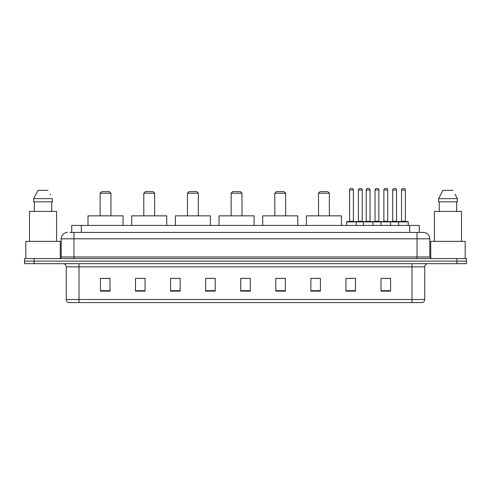 <?xml version="1.0" encoding="UTF-8"?>
<svg xmlns="http://www.w3.org/2000/svg" width="491" height="491" viewBox="0 0 491 491"><rect width="100%" height="100%" fill="white"/><g stroke="black" fill="none" stroke-linecap="round" stroke-linejoin="round"><path stroke-width="0.74" d="M69.826 232.427L73.969 232.427L69.826 232.427L71.741 232.427L71.741 225.412L419.259 225.412L419.259 232.427M67.592 232.427A6.377 6.377 0 0 0 61.215 238.804L61.215 256.977A1.596 1.596 0 0 1 59.62 258.573M429.785 238.804L73.969 238.804L73.969 232.427L423.408 232.427A6.377 6.377 0 0 1 429.785 238.804L429.785 256.977L431.38 258.573M34.112 258.573L24.55 258.573L24.55 261.12L34.112 261.12L24.55 261.12L24.55 263.673L34.112 263.673L34.112 261.12L456.888 261.12L34.112 261.12L34.112 258.573L456.888 258.573L456.888 261.12L466.45 261.12L456.888 261.12L456.888 263.673L34.112 263.673M466.45 258.573L466.45 261.12L466.45 258.573L456.888 258.573M423.31 232.427L421.174 232.427M422.291 302.573L68.709 302.573M68.55 302.573A3.185 3.185 0 0 1 66.254 299.51L79.008 299.51L79.008 302.573L411.992 302.573L411.992 299.51L424.746 299.51L424.746 266.865A3.185 3.185 0 0 1 427.937 263.673M66.254 299.51L66.254 266.865C66.064 264.925 65.002 263.863 63.063 263.673M390.566 291.126L390.566 278.372L381.004 278.372L381.004 291.126L390.566 291.126M355.496 291.126L355.496 278.372L345.934 278.372L345.934 291.126L355.496 291.126M320.427 291.126L320.427 278.372L310.858 278.372L310.858 291.126L320.427 291.126M285.357 291.126L285.357 278.372L275.789 278.372L275.789 291.126L285.357 291.126M109.996 291.126L109.996 278.372L100.434 278.372L100.434 291.126L109.996 291.126M145.066 291.126L145.066 278.372L135.504 278.372L135.504 291.126L145.066 291.126M180.142 291.126L180.142 278.372L170.573 278.372L170.573 291.126L180.142 291.126M215.211 291.126L215.211 278.372L205.643 278.372L205.643 291.126L215.211 291.126M250.281 291.126L250.281 278.372L240.719 278.372L240.719 291.126L250.281 291.126M466.45 263.673L466.45 261.12L466.45 263.673L456.888 263.673M411.992 302.573L422.199 302.573M312.454 278.434L320.427 278.434M349.089 278.434L353.87 278.434M383.397 278.434L388.178 278.434M215.211 278.372L205.643 278.434L215.211 278.372M180.142 278.372L170.573 278.434L180.142 278.372M137.738 278.434L145.066 278.434M240.719 278.434L248.053 278.434M109.996 278.434L100.434 278.434M285.357 278.434L275.789 278.434M60.258 258.438L60.258 241.357L25.827 241.357L25.827 258.573M56.594 241.357L56.594 211.388L29.491 211.388L29.491 241.357M51.739 201.819L51.739 211.388L51.739 201.819M33.652 198.634L38.065 190.342L33.652 198.634L33.652 201.819L52.433 201.819L52.433 198.634L33.652 198.634M50.42 194.694L50.168 194.215M34.345 201.819L34.345 211.388M48.02 190.342L38.065 190.342M100.115 193.215L110.954 193.215L109.358 191.619L101.705 191.619L100.115 193.215L100.115 215.85M110.954 193.215L110.954 215.85M123.069 225.412L123.069 215.85L87.999 215.85L87.999 225.412M143.795 193.215L154.634 193.215L153.039 191.619L145.385 191.619L143.795 193.215L143.795 215.85M154.634 193.215L154.634 215.85M166.75 225.412L166.75 215.85L131.68 215.85L131.68 225.412M187.47 193.215L198.315 193.215L196.719 191.619L189.066 191.619L187.47 193.215L187.47 215.85M198.315 193.215L198.315 215.85M210.43 225.412L210.43 215.85L175.355 215.85L175.355 225.412M231.151 193.215L241.995 193.215L240.4 191.619L232.746 191.619L231.151 193.215L231.151 215.85M241.995 193.215L241.995 215.85M254.111 225.412L254.111 215.85L219.035 215.85L219.035 225.412M274.831 193.215L285.67 193.215L284.08 191.619L276.427 191.619L274.831 193.215L274.831 215.85M285.67 193.215L285.67 215.85M297.785 225.412L297.785 215.85L262.716 215.85L262.716 225.412M318.512 193.215L329.351 193.215L327.761 191.619L320.107 191.619L318.512 193.215L318.512 215.85M329.351 193.215L329.351 215.85M341.466 225.412L341.466 215.85L306.396 215.85L306.396 225.412M465.173 258.573L465.173 241.357L430.742 241.357L430.742 258.438M461.509 241.357L461.509 211.388L434.406 211.388L434.406 241.357M455.335 194.694L457.348 198.634L438.567 198.634L442.98 190.342L438.567 198.634L438.567 201.819L457.348 201.819L457.348 198.634L457.348 201.819M457.348 198.634L455.083 194.215M439.261 201.819L439.261 211.388M456.655 211.388L456.655 201.819M452.935 190.342L442.98 190.342M398.667 225.412L398.667 221.907A0.319 0.319 0 0 1 398.987 221.588L407.911 221.588A0.319 0.319 0 0 1 408.23 221.907L346.695 221.907A0.319 0.319 0 0 1 347.014 221.588L355.944 221.588A0.319 0.319 0 0 1 356.263 221.907L356.263 225.412M353.391 190.023L349.567 190.023A1.596 1.596 0 0 1 351.163 188.427L351.795 188.427A1.596 1.596 0 0 1 353.391 190.023L353.391 221.269A0.319 0.319 0 0 0 353.71 221.588M349.567 190.023L349.567 221.269A0.319 0.319 0 0 1 349.248 221.588M346.695 221.907L346.695 225.412M363.34 225.412L363.34 221.907A0.319 0.319 0 0 1 363.659 221.588L372.583 221.588A0.319 0.319 0 0 1 372.902 221.907L372.902 225.412M370.036 190.023L366.212 190.023A1.596 1.596 0 0 1 367.802 188.427L368.44 188.427A1.596 1.596 0 0 1 370.036 190.023L370.036 221.269A0.319 0.319 0 0 0 370.355 221.588M366.212 190.023L366.212 221.269A0.319 0.319 0 0 1 365.893 221.588M381.004 225.412L381.004 221.907A0.319 0.319 0 0 1 381.323 221.588L390.247 221.588A0.319 0.319 0 0 1 390.566 221.907L390.566 225.412M387.7 190.023L383.87 190.023A1.596 1.596 0 0 1 385.466 188.427L386.104 188.427A1.596 1.596 0 0 1 387.7 190.023L387.7 221.269A0.319 0.319 0 0 0 388.019 221.588M383.87 190.023L383.87 221.269A0.319 0.319 0 0 1 383.557 221.588M405.363 190.023L401.534 190.023A1.596 1.596 0 0 1 403.129 188.427L403.768 188.427A1.596 1.596 0 0 1 405.363 190.023L405.363 221.269A0.319 0.319 0 0 0 405.683 221.588M401.534 190.023L401.534 221.269A0.319 0.319 0 0 1 401.215 221.588M408.23 221.907L408.23 225.412M355.846 221.588L364.776 221.588M358.399 190.023A1.596 1.596 0 0 1 359.995 188.427L360.627 188.427A1.596 1.596 0 0 1 362.223 190.023L358.399 190.023L358.399 221.269A0.319 0.319 0 0 1 358.08 221.588M362.223 190.023L362.223 221.269A0.319 0.319 0 0 0 362.542 221.588M381.415 221.588L372.491 221.588M375.038 190.023A1.596 1.596 0 0 1 376.634 188.427L377.272 188.427A1.596 1.596 0 0 1 378.868 190.023L375.038 190.023L375.038 221.269A0.319 0.319 0 0 1 374.725 221.588M378.868 190.023L378.868 221.269A0.319 0.319 0 0 0 379.187 221.588M399.079 221.588L390.155 221.588M392.702 190.023A1.596 1.596 0 0 1 394.298 188.427L394.936 188.427A1.596 1.596 0 0 1 396.532 190.023L392.702 190.023L392.702 221.269A0.319 0.319 0 0 1 392.383 221.588M396.532 190.023L396.532 221.269A0.319 0.319 0 0 0 396.851 221.588M81.31 232.427L81.31 225.412M409.69 232.427L409.69 225.412M73.969 258.573L73.969 238.804L61.215 238.804M61.215 256.977L429.785 256.977M417.031 232.427L417.031 258.573M411.992 263.673L411.992 266.865L66.254 266.865M424.746 266.865L411.992 266.865L411.992 299.51L79.008 299.51L79.008 263.673M250.281 290.684L240.719 290.684M215.211 290.684L205.643 290.684M180.142 290.684L170.573 290.684M145.066 290.684L135.504 290.684M109.996 290.684L100.434 290.684M285.357 290.684L275.789 290.684M320.427 290.684L310.858 290.684M355.496 290.684L345.934 290.684M390.566 290.684L381.004 290.684M349.567 221.269L353.391 221.269M366.212 221.269L370.036 221.269M383.87 221.269L387.7 221.269M401.534 221.269L405.363 221.269M358.399 221.269L362.223 221.269M375.038 221.269L378.868 221.269M392.702 221.269L396.532 221.269M422.45 302.573C423.893 302.057 424.66 301.038 424.746 299.51"/></g></svg>
